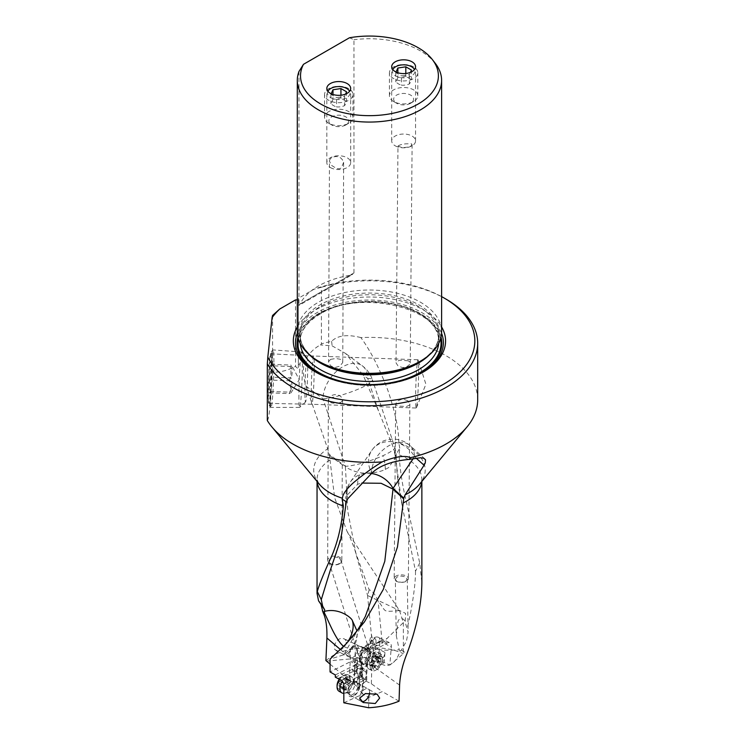 <?xml version="1.0" encoding="UTF-8"?>
<svg xmlns="http://www.w3.org/2000/svg" width="745" height="745" viewBox="0 0 745 745"><rect width="100%" height="100%" fill="white"/><g stroke="black" fill="none" stroke-linecap="round" stroke-linejoin="round"><path stroke-width="0.56" stroke-dasharray="3.73 2.79" d="M419.714 562.996L415.505 571.173L402.142 505.427L395.195 455.996L399.767 448.183L399.059 454.804C400.009 470.086 402.496 485.991 406.509 502.54L419.714 562.996L421.866 582.637M399.767 448.183L398.789 442.744A55.735 32.175 180 0 1 408.819 447.326A55.735 32.175 180 0 1 408.865 447.354A55.735 32.175 180 0 1 419.733 483.989L421.866 479.771A52.411 30.256 0 0 0 406.519 458.371A52.411 30.256 0 0 0 406.472 458.352A52.411 30.256 0 0 0 399.059 454.804M398.789 442.744C398.873 429.772 395.269 412.423 387.987 390.697C379.531 368.384 370.488 350.672 360.878 337.587A108.23 62.487 180 0 1 445.985 355.691A108.23 62.487 180 0 1 477.685 399.869M360.878 337.587C347.366 334.132 337.606 335.39 331.609 341.331A108.23 62.487 180 0 0 321.412 343.883L321.412 287.291L314.129 289.172L298.363 298.279L298.363 299.918L297.302 299.918M445.985 299.099A108.23 62.487 0 0 0 321.412 287.291M321.412 343.883L320.508 344.944L332.14 345.866L345.606 353.475L363.16 375.126L378.488 410.83L392.792 446.208L396.2 456.452A28.412 28.412 0 0 0 394.766 447.261A28.412 4.992 -18.3 0 0 392.792 446.208M331.609 341.331L332.14 345.866M396.2 456.452L388.685 467.571L385.295 469.415C382.734 470.281 382.669 471.147 374.102 472.609C367.909 472.684 360.515 475.552 345.429 467.013L347.766 511.191L355.905 553.302L369.185 589.817C372.221 590.655 375.201 594.38 378.115 601.001C387.158 612.045 380.891 612.073 399.525 610.602L347.002 531.287L334.645 497.744L329.43 455.437L327.707 448.788L306.046 386.217C302.992 376.644 302.628 367.956 304.956 360.142C308.877 353.763 313.496 348.995 318.832 345.829L320.508 344.944M329.43 455.437L345.429 467.013A28.412 18.271 -53.6 0 1 345.419 466.305A28.412 4.992 -18.3 0 0 382.921 455.707A28.412 4.992 -18.3 0 0 394.766 447.261L372.37 379.699A28.412 4.992 161.7 0 1 360.524 388.145A28.412 4.992 161.7 0 1 323.013 398.743A28.412 18.271 -53.6 0 1 345.401 365.441A28.412 18.271 -53.6 0 1 362.275 365.786A28.412 18.271 -53.6 0 1 367.779 378.535A28.412 4.992 161.7 0 1 372.37 379.699A28.412 28.412 0 0 0 362.275 365.786L345.606 353.475M378.488 410.83L367.779 378.535L363.16 375.126M385.295 469.415A28.412 14.295 -114.3 0 0 385.295 469.127A28.412 14.295 -114.3 0 0 382.921 455.707M395.195 455.996L393.928 449.943M369.185 589.817L367.602 595.506L405.625 613.386L405.243 622.475L408.13 632.058L406.481 641.017L401.499 650.031L400.158 651.167C396.778 660.498 392.066 665.341 386.022 665.695L382.865 664.754L378.991 661.756L374.903 655.432L372.556 646.548L371.448 634.47A73.857 38.759 115.8 0 0 366.41 662.938L365.916 681.144L366.782 680.53A85.526 44.886 -64.2 0 1 366.857 673.312A85.526 44.886 -64.2 0 1 367.043 670.407L367.946 658.85A6.249 3.278 -64.2 0 1 372.36 651.27L387.065 643.112A7.385 3.874 -64.2 0 1 389.793 642.805A7.385 3.874 -64.2 0 1 391.311 646.586A7.385 3.874 -64.2 0 1 391.293 646.837L389.868 665.089L384.206 662.417L384.988 652.387A7.385 3.874 -64.2 0 1 383.275 657.593L377.901 656.596L376.886 656.103L377.594 654.892L383.116 657.565M415.505 571.173C415.701 584.285 411.808 609.736 407.189 628.249M395.316 579.191L397.066 576.947L401.248 576.053L404.982 576.751L407.245 579.2L405.504 581.445L401.937 582.329L398.091 581.845L396.601 581.128L395.316 579.191L396.256 635.532L397.83 622.596C398.314 617.149 404.461 617.493 405.243 622.475M399.525 610.602L403.362 622.596L382.539 642.851A11.957 6.277 -64.2 0 1 374.688 644.071L382.055 641.249L378.115 601.001M374.688 644.071C373.506 643.084 372.425 639.88 371.448 634.47M372.556 646.548A28.403 5.783 -5.6 0 0 372.556 646.595A28.403 5.783 -5.6 0 0 379.68 649.668C384.858 650.357 391.376 650.394 399.227 649.77L400.158 651.167M396.256 635.532L399.227 649.77M267.315 420.534C269.057 419.305 270.798 403.175 272.568 372.137C279.748 372.5 287.402 370.591 295.523 366.4L298.363 369.12L298.363 299.918M304.956 360.142L298.363 364.761L298.363 369.12M371.448 473.513A25.572 21.884 34.1 0 0 359.844 474.705A25.572 21.884 34.1 0 0 350.355 482.034A25.572 21.884 34.1 0 0 347.785 498.722M369.995 474.91L371.513 472.656A25.572 21.884 -145.9 0 1 371.857 450.325A25.572 21.884 -145.9 0 1 381.356 442.986A25.572 21.884 -145.9 0 1 414.537 456.694A25.572 17.563 131.9 0 0 410.104 445.65A25.572 17.563 131.9 0 0 393.025 443.797A25.572 17.563 131.9 0 0 371.513 472.656L371.941 473.038M346.816 500.342L345.95 496.338L357.684 484.25L361.809 483.067M365.292 616.599L343.901 654.585L353.409 646.418L357.106 635.69L356.911 630.736M403.362 622.596L403.362 653.71L389.868 665.089M325.9 660.545L332.4 655.898C342.076 650.478 353.651 647.927 367.127 648.243C380.76 647.005 392.839 648.83 403.362 653.71M324.708 609.848L320.071 603.171M346.323 642.339L345.01 646.139L341.536 649.444L337.364 650.841L334.691 649.426L334.43 645.077L336.647 641.017L338.388 639.489L340.372 638.539L344.134 638.735L345.689 640.104L346.323 642.339M343.585 646.437L350.401 649.342L350.383 658.366L355.402 661.262L354.238 683.063L353.521 683.416A85.526 49.375 120 0 0 354.024 678.807A85.526 49.375 120 0 0 354.229 675.911L354.834 664.587A6.249 3.604 120 0 0 353.549 661.392A6.249 3.604 120 0 0 350.709 661.551L330.063 671.953M350.401 649.342L354.369 645.487A13.233 7.646 -60 0 1 343.743 654.883L343.901 654.585A25.563 11.287 -110.4 0 1 343.743 654.883M343.184 654.957L330.063 659.148M354.369 645.487A73.857 42.642 -60 0 1 355.505 657.36A73.857 42.642 -60 0 1 355.402 661.262M353.521 683.416L358.485 688.231L356.836 689.218L361.697 692.44L362.526 693.697L363.765 679.142L362.88 680.883A5.969 3.446 120 0 1 357.879 678.984A5.969 3.446 120 0 1 358.196 676.935A5.969 3.446 -60 0 1 365.078 671.385A5.969 3.446 -60 0 1 366.317 674.113A5.969 3.446 -60 0 1 362.88 680.883L361.697 694.629A2.84 1.462 4.9 0 0 362.508 693.8L362.526 693.697M363.765 679.142L363.001 677.233L360.189 675.603L359.537 678.276L357.926 676.488L358.364 675.789A6.249 3.604 120 0 0 359.835 671.636L359.453 678.928A85.526 49.375 -60 0 1 359.248 681.815A85.526 49.375 -60 0 1 358.485 688.231M365.916 681.144L371.355 683.77L382.287 691.593L368.756 697.413L362.508 693.8M357.656 687.747L366.782 680.53M361.101 677.103L362.554 676.218L363.16 664.019L362.377 662.529A6.249 3.278 -64.2 0 1 361.968 660.219L361.381 667.669A85.526 44.886 115.8 0 0 361.195 670.575A85.526 44.886 115.8 0 0 361.101 677.103L366.661 680.474M359.369 658.748A6.249 3.278 115.8 0 0 359.36 658.962A6.249 3.278 115.8 0 0 359.76 661.271L360.831 663.283L361.018 659.586A5.969 3.129 -64.2 0 1 360.263 657.192A5.969 3.129 -64.2 0 1 362.554 651.158A5.969 3.129 -64.2 0 1 366.698 649.193A5.969 3.129 -64.2 0 1 366.763 649.221L367.685 648.662L367.276 647.889A6.249 3.278 115.8 0 0 366.391 647.005A6.249 3.278 115.8 0 0 362.256 648.83A6.249 3.278 115.8 0 0 359.677 654.846L359.369 658.748L361.968 660.219M363.16 664.019L360.831 663.283M368.123 648.876L374.893 644.779L377.305 645.272A7.385 3.874 -64.2 0 1 381.412 640.374L366.698 648.532A6.249 3.278 -64.2 0 1 369.008 648.271A6.249 3.278 -64.2 0 1 369.883 649.156L367.685 648.662M377.305 645.272L370.135 649.621M374.893 644.779L371.41 643.093L362.61 648.374A5.969 3.129 -64.2 0 1 362.703 649.389A5.969 3.129 -64.2 0 1 357.544 657.509A5.969 3.129 115.8 0 1 356.268 657.397L356.939 657.723L356.212 671.999L372.798 661.439L376.635 661.355L382.986 663.441L384.206 662.417M326.44 661.104L362.368 657.826L359.891 656.792L358.224 654.79C358.541 651.037 361.623 649.789 367.462 651.046L367.127 648.243M367.462 651.046L370.302 653.412L368.263 657.314L374.744 661.057M330.063 664.14L349.209 680.157L350.383 658.366M362.554 676.218L357.228 673.247L356.212 671.999M349.209 680.157L354.238 683.063M362.368 657.826L368.263 657.314M339.217 558.107L340.856 560.017L340.893 561.413L338.994 563.676C336.172 565.11 333.36 565.101 330.538 563.676L328.908 561.786L328.862 560.547L330.547 558.415C333.378 556.813 336.265 556.711 339.217 558.107M355.747 646.902L358.038 650.888C359.798 651.745 361.055 651.391 361.8 649.836L361.437 647.619L360.45 646.707L354.816 643.959L358.224 654.79M369.38 653.505A7.105 3.725 -64.2 0 1 369.371 653.886A7.105 3.725 -64.2 0 1 366.512 660.871A7.105 3.725 -64.2 0 1 361.725 663.041A7.105 3.725 -64.2 0 1 360.254 659.791A7.105 3.725 -64.2 0 1 360.263 659.409A7.105 3.725 -64.2 0 1 363.122 652.434A7.105 3.725 -64.2 0 1 367.918 650.255A7.105 3.725 -64.2 0 1 369.38 653.505M370.684 653.533A8.521 4.47 -64.2 0 1 364.864 664.028A8.521 4.47 -64.2 0 1 359.751 660.154A8.521 4.47 -64.2 0 1 365.572 649.649A8.521 4.47 -64.2 0 1 370.684 653.533M384.988 652.387L379.326 649.64A2.84 1.443 4.5 0 0 375.34 649.593A4.545 2.384 115.8 0 1 374.269 652.825L372.947 655.106L376.886 656.103L376.635 661.355M377.64 661.83L377.901 656.596M382.986 663.441L383.275 657.593M374.269 652.825L377.594 654.892A7.385 3.874 115.8 0 0 379.326 649.64L379.978 641.352A7.385 3.874 115.8 0 0 379.997 641.1A7.385 3.874 115.8 0 0 378.479 637.329A7.385 3.874 115.8 0 0 376.951 637.171A7.385 3.874 115.8 0 0 371.41 643.093L363.718 647.75L362.657 647.396L370.135 642.87L370.293 643.717A4.545 2.384 115.8 0 1 374.13 638.735A4.545 2.384 115.8 0 1 375.983 641.305A2.84 1.443 -175.5 0 1 379.978 641.352L391.293 646.837M362.657 647.396L362.61 648.374A5.969 3.129 115.8 0 0 361.474 646.66A5.969 3.129 115.8 0 0 357.33 648.625A5.969 3.129 115.8 0 0 355.039 654.669A5.969 3.129 115.8 0 0 356.268 657.397M361.018 659.586L357.544 657.509L357.228 673.247M363.718 647.75L366.763 649.221M360.701 674.961L361.269 663.497M339.767 563.658A7.105 4.433 0.3 0 0 339.776 563.648A7.105 4.433 0.3 0 0 341.853 560.538A7.105 4.433 0.3 0 0 337.485 556.413A7.105 4.433 0.3 0 0 329.737 557.353A7.105 4.433 0.3 0 0 329.728 557.353A7.105 4.433 0.3 0 0 327.651 560.473A7.105 4.433 0.3 0 0 332.028 564.589A7.105 4.433 0.3 0 0 339.767 563.658M340.502 402.579L336.256 403.408L331.804 402.971L328.834 401.257L328.722 398.426L332.419 395.195L334.738 394.599L339.189 395.372L340.94 396.573L342.588 399.72L342.244 401.108L340.502 402.579M311.224 394.049A24.147 1.229 92.1 0 0 311.866 404.265L311.866 404.265A24.147 1.229 92.1 0 0 313.431 391.246A24.147 1.229 92.1 0 0 314.241 366.223A24.147 1.229 92.1 0 0 313.608 356.008L313.608 356.008A24.147 1.229 92.1 0 0 312.043 369.017A24.147 1.229 92.1 0 0 311.224 394.049M418.634 369.995A24.147 1.229 -87.9 0 1 416.436 407.804A24.147 1.229 -87.9 0 1 416.259 408.037A24.147 1.229 -87.9 0 1 415.626 397.821A24.147 1.229 -87.9 0 1 416.436 372.779A24.147 1.229 -87.9 0 1 418.001 359.779A24.147 1.229 -87.9 0 1 418.159 360.021A24.147 1.229 -87.9 0 1 418.634 369.995M407.794 400.745L403.594 399.264L401.285 399.385L397.374 401.127L395.679 403.855L395.995 404.87L397.765 406.025L406.407 406.519L409.424 405.168L409.88 404.004L407.794 400.745M408.139 360.757L399.497 360.273L396.489 361.623L396.023 362.852L398.109 366.037L402.309 367.518L404.619 367.397L406.742 366.745L409.769 364.324L409.918 361.921L408.139 360.757M330.64 359.341L328.601 361.614L328.713 363.122L331.059 366.037L333.145 367.024L335.474 367.369L339.795 366.195L342.709 362.601L342.598 361.223L340.269 359.248L335.846 358.503L330.64 359.341M271.301 364.286A24.818 1.267 92.1 0 0 270.649 353.782A24.818 1.267 92.1 0 0 269.038 367.145A24.818 1.267 92.1 0 0 268.2 392.885A24.818 1.267 92.1 0 0 268.852 403.39A24.818 1.267 92.1 0 0 270.463 390.007A24.818 1.267 92.1 0 0 271.301 364.286M272.568 315.461L272.568 372.137M295.523 299.918L295.523 366.4M298.363 364.761L298.363 298.279M441.608 296.612A105.39 60.848 0 0 0 314.129 289.172M297.302 326.943A76.13 43.955 180 0 1 315.629 309.883A76.13 43.955 180 0 1 441.608 326.943M316.401 372.481A73.951 42.698 0 0 0 317.165 372.928A73.951 42.698 0 0 0 421.745 372.928L423.29 372.034L421.745 372.928A73.951 42.698 0 0 0 422.508 372.481M297.302 331.683A72.153 41.655 180 0 1 318.432 302.228A72.153 41.655 180 0 1 397.066 293.195A72.153 41.655 180 0 1 441.608 331.683M349.656 275.389A72.153 41.655 0 0 0 318.432 285.987A72.153 41.655 0 0 0 300.077 304.016C299.201 305.506 298.838 305.711 298.987 304.64L299.267 305.245L352.73 274.383L349.656 275.389L300.077 304.016M298.987 71.455L298.987 304.64L353.95 272.912L352.73 274.383M353.95 272.912L353.95 39.718L349.461 37.772M435.322 63.4A72.153 41.655 0 0 0 420.478 50.949A72.153 41.655 0 0 0 353.95 39.718M330.314 167.532A11.929 6.891 0 0 0 343.315 169.031A11.929 6.891 0 0 0 350.681 162.661A11.929 6.891 0 0 0 347.189 157.791A11.929 6.891 0 0 0 334.179 156.301A11.929 6.891 0 0 0 326.822 162.661A11.929 6.891 0 0 0 330.314 167.532M342.756 362.098L343.631 162.308C341.573 156.897 337.55 155.305 331.553 157.549L329.774 159.607L329.467 161.125L328.554 362.117M343.631 162.308L341.573 167.467C340.465 168.854 338.612 169.096 336.023 168.202L331.441 165.316L329.467 161.125M395.185 145.797A11.929 6.891 0 0 0 408.185 147.296A11.929 6.891 0 0 0 415.552 140.926A11.929 6.891 0 0 0 412.06 136.056A11.929 6.891 0 0 0 399.059 134.566A11.929 6.891 0 0 0 391.693 140.926A11.929 6.891 0 0 0 395.185 145.797M397.979 146.122L402.393 147.706L409.126 146.989L411.845 145.359L411.445 143.766L405.96 143.813C402.011 144.195 399.357 144.968 397.979 146.122L396.023 362.852M396.247 575.932A7.105 3.753 0.5 0 0 394.17 578.558A7.105 3.753 0.5 0 0 396.256 581.24A7.105 3.753 0.5 0 0 406.304 581.296A7.105 3.753 0.5 0 0 408.372 578.679A7.105 3.753 0.5 0 0 406.286 575.987A7.105 3.753 0.5 0 0 396.247 575.932M373.32 650.869L371.848 665.574L366.41 662.938M371.355 683.77L371.848 665.574M399.041 701.185L382.287 691.593M368.663 707.75L368.756 697.413M343.827 702.796L361.697 694.629M359.537 678.276L358.485 690.587M357.926 676.488L356.836 689.218M360.189 675.603A5.969 3.446 120 0 0 361.493 671.329A5.969 3.446 120 0 0 360.254 668.6A5.969 3.446 120 0 0 354.89 671.124L353.922 671.571L354.378 670.509A6.249 3.604 -60 0 1 361.185 665.807A6.249 3.604 -60 0 1 362.47 668.991L362.266 672.819A6.249 3.604 -60 0 1 362.247 673.024A6.249 3.604 -60 0 1 360.776 677.186L359.937 678.509M353.922 671.571L351.733 669.662L351.966 669.122A6.249 3.604 120 0 1 355.924 664.568L350.709 661.551M335.315 674.951L355.924 664.568M335.315 677.168L351.733 669.662M337.532 678.648L353.521 671.338M341.312 680.241L357.702 672.754L354.89 671.124M357.702 672.754L358.196 676.935L343.827 683.5M359.872 686.247A8.521 4.917 120 0 0 354.508 681.703A8.521 4.917 120 0 0 347.887 691.723A8.521 4.917 120 0 0 353.26 696.268A8.521 4.917 120 0 0 359.872 686.247M349.228 692.096A7.105 4.098 120 0 0 350.699 695.346A7.105 4.098 120 0 0 355.924 693.697A7.105 4.098 120 0 0 359.239 686.918A7.105 4.098 120 0 0 359.267 686.303A7.105 4.098 120 0 0 357.796 683.044A7.105 4.098 120 0 0 352.571 684.702A7.105 4.098 120 0 0 349.256 691.481A7.105 4.098 120 0 0 349.228 692.096M370.209 666.328A9.378 4.917 115.8 0 0 372.155 670.621A9.378 4.917 115.8 0 0 375.75 670.146A9.378 4.917 115.8 0 0 382.269 658.031A9.378 4.917 115.8 0 0 382.185 656.857A9.378 4.917 115.8 0 0 380.322 653.747A9.378 4.917 115.8 0 0 373.822 656.829A9.378 4.917 115.8 0 0 370.209 666.328M372.612 666.207A7.674 4.023 115.8 0 0 377.147 669.327A7.674 4.023 115.8 0 0 382.474 659.418A7.674 4.023 115.8 0 0 382.409 658.459A7.674 4.023 115.8 0 0 377.147 656.848A7.674 4.023 115.8 0 0 372.612 666.207M380.872 658.58A1.052 0.549 -64.2 0 1 380.751 659.157A3.101 1.63 115.8 0 0 380.388 660.862A3.101 1.63 115.8 0 0 380.751 662.063A1.052 0.549 -64.2 0 1 380.872 662.473A1.052 0.549 -64.2 0 1 380.136 663.832A3.101 1.63 115.8 0 0 378.153 666.645A1.052 0.549 -64.2 0 1 377.082 667.641A1.052 0.549 -64.2 0 1 376.933 667.483A3.101 1.63 115.8 0 0 376.476 667.008A3.101 1.63 115.8 0 0 374.959 667.39A1.052 0.549 -64.2 0 1 374.437 667.52A1.052 0.549 -64.2 0 1 374.223 667.045A1.052 0.549 -64.2 0 1 374.344 666.468A3.101 1.63 115.8 0 0 374.698 664.773A3.101 1.63 115.8 0 0 374.344 663.562A1.052 0.549 -64.2 0 1 374.223 663.162A1.052 0.549 -64.2 0 1 374.959 661.802A3.101 1.63 115.8 0 0 376.933 658.99A1.052 0.549 -64.2 0 1 378.004 657.984A1.052 0.549 -64.2 0 1 378.153 658.142A3.101 1.63 115.8 0 0 378.609 658.617A3.101 1.63 115.8 0 0 380.136 658.235A1.052 0.549 -64.2 0 1 380.648 658.105A1.052 0.549 -64.2 0 1 380.872 658.58M367.164 664.847A9.378 4.917 -64.2 0 1 375.433 652.061A9.378 4.917 -64.2 0 1 377.277 652.266A9.378 4.917 -64.2 0 1 379.214 656.559A9.378 4.917 -64.2 0 1 375.61 666.058A9.378 4.917 -64.2 0 1 369.101 669.14A9.378 4.917 -64.2 0 1 367.797 667.827A9.378 4.917 -64.2 0 1 367.164 664.847M370.796 654.194A7.105 3.725 115.8 0 0 369.324 650.944A7.105 3.725 115.8 0 0 364.398 653.281A7.105 3.725 115.8 0 0 361.66 660.47A7.105 3.725 115.8 0 0 363.132 663.721A7.105 3.725 115.8 0 0 367.62 661.895A7.105 3.725 115.8 0 0 370.675 655.591A7.105 3.725 115.8 0 0 370.796 654.194M349.042 654.361A7.105 3.725 -64.2 0 1 351.78 647.163A7.105 3.725 -64.2 0 1 356.706 644.825A7.105 3.725 -64.2 0 1 358.168 648.076A7.105 3.725 -64.2 0 1 355.44 655.265A7.105 3.725 -64.2 0 1 350.513 657.611A7.105 3.725 -64.2 0 1 349.042 654.361M380.136 658.235L375.135 655.814L376.029 656.243L376.029 660.126L372.761 665.238A11.613 7.264 55.5 0 1 371.569 659.921A11.613 7.264 55.5 0 1 372.761 655.749L369.38 660.815L369.38 664.698L371.215 664.456L376.933 667.483M378.609 658.617L373.301 656.047L376.029 656.243M369.38 664.698L374.959 667.39M378.153 658.142L372.761 655.749M339.562 679.533A9.378 5.411 -60 0 1 343.706 675.464A9.378 5.411 -60 0 1 348.399 674.998A9.378 5.411 -60 0 1 350.336 679.282A9.378 5.411 -60 0 1 346.248 688.725A9.378 5.411 -60 0 1 339.022 691.23M339.189 679.375A7.674 4.433 -60 0 1 342.504 676.153A7.674 4.433 -60 0 1 347.924 679.282A7.674 4.433 -60 0 1 342.504 688.678A7.674 4.433 -60 0 1 337.075 685.549M338.845 682.588A1.052 0.605 120 0 0 338.984 682.997A3.101 1.788 -60 0 1 339.375 684.227A3.101 1.788 -60 0 1 338.984 685.903A1.052 0.605 120 0 0 339.655 686.862A3.101 1.788 -60 0 1 341.396 686.592A3.101 1.788 -60 0 1 341.834 687.058A1.052 0.605 120 0 0 343.175 686.275A3.101 1.788 -60 0 1 345.354 683.565A1.052 0.605 120 0 0 346.025 681.833A3.101 1.788 -60 0 1 345.633 680.613A3.101 1.788 -60 0 1 346.025 678.937A1.052 0.605 120 0 0 345.354 677.978A3.101 1.788 -60 0 1 343.613 678.248A3.101 1.788 -60 0 1 343.175 677.782A1.052 0.605 120 0 0 341.834 678.555A3.101 1.788 -60 0 1 339.655 681.265A1.052 0.605 120 0 0 338.845 682.588M343.827 693.288A9.378 5.411 120 0 0 344.153 693.25A9.378 5.411 120 0 0 353.149 680.911A9.378 5.411 120 0 0 352.711 678.434A9.378 5.411 120 0 0 351.202 676.618A9.378 5.411 120 0 0 342.495 680.977M347.924 691.351A7.105 4.098 -60 0 1 349.163 686.816A7.105 4.098 -60 0 1 349.647 685.987A7.105 4.098 -60 0 1 356.501 682.299A7.105 4.098 -60 0 1 357.972 685.549A7.105 4.098 -60 0 1 354.871 692.692A7.105 4.098 -60 0 1 349.396 694.601A7.105 4.098 -60 0 1 347.924 691.351M369.594 692.887A7.105 4.098 120 0 0 369.622 692.273A7.105 4.098 120 0 0 368.151 689.023A7.105 4.098 120 0 0 362.675 690.922A7.105 4.098 120 0 0 359.574 698.074A7.105 4.098 120 0 0 361.046 701.324A7.105 4.098 120 0 0 361.772 701.594M339.655 681.265L344.274 683.929L343.315 685.167L343.315 689.05L344.274 689.525L343.315 689.05M341.834 687.058L346.304 689.432L341.396 686.592M344.274 683.929L346.919 680.222L350.625 680.939L350.625 684.823L346.919 689.712L344.274 689.525L339.655 686.862M346.444 689.721L346.919 689.712M345.354 677.978L350.625 680.939M346.919 680.222L343.613 678.248M392.792 69.592A11.25 6.5 0 0 0 395.67 75.943A11.25 6.5 0 0 0 409.303 76.949A11.25 6.5 0 0 0 414.453 69.592M413.661 66.938A14.202 8.204 0 0 0 398.184 65.16A14.202 8.204 0 0 0 389.421 72.74A14.202 8.204 0 0 0 393.574 78.532A14.202 8.204 0 0 0 409.061 80.311A14.202 8.204 0 0 0 417.824 72.74A14.202 8.204 0 0 0 413.661 66.938M393.574 101.497L393.574 101.497A14.202 8.204 180 0 1 389.421 95.705A14.202 8.204 180 0 1 398.184 88.124A14.202 8.204 180 0 1 413.661 89.903A14.202 8.204 180 0 1 417.824 95.705A14.202 8.204 180 0 1 413.661 101.497A14.202 8.204 180 0 1 393.574 101.497L396.591 103.238A9.946 5.737 180 0 1 396.591 95.118A9.946 5.737 180 0 1 410.653 95.118A9.946 5.737 180 0 1 410.653 103.238A9.946 5.737 180 0 1 396.591 103.238L393.574 101.497M410.439 72.358L409.387 74.677L401.434 75.878L401.434 85.153A14.704 11.613 155.6 0 0 409.387 83.952A14.704 3.045 98.6 0 0 411.473 79.361A14.677 8.474 60 0 1 405.811 76.092A14.704 11.613 -24.4 0 1 397.858 77.294L397.858 72.74M396.033 72.023L395.772 72.61L401.434 75.878M411.473 70.086L411.473 79.361M405.811 73.476L405.811 76.092M397.858 77.294A14.704 3.045 -81.4 0 1 395.772 81.885A14.677 8.474 -120 0 0 401.434 85.153M395.772 72.61L395.772 81.885M409.387 74.677L409.387 83.952M327.912 91.328A11.25 6.5 0 0 0 330.789 97.679A11.25 6.5 0 0 0 344.432 98.694A11.25 6.5 0 0 0 349.582 91.328M348.79 88.674A14.202 8.204 0 0 0 333.313 86.904A14.202 8.204 0 0 0 324.55 94.475A14.202 8.204 0 0 0 328.703 100.277A14.202 8.204 0 0 0 344.181 102.056A14.202 8.204 0 0 0 352.953 94.475A14.202 8.204 0 0 0 348.79 88.674M328.703 123.232L328.703 123.232A14.202 8.204 180 0 1 324.55 117.44A14.202 8.204 180 0 1 333.313 109.86A14.202 8.204 180 0 1 348.79 111.638A14.202 8.204 180 0 1 352.953 117.44A14.202 8.204 180 0 1 348.79 123.232A14.202 8.204 180 0 1 328.703 123.232L331.721 124.974A9.946 5.737 180 0 1 331.721 116.863A9.946 5.737 180 0 1 345.782 116.863A9.946 5.737 180 0 1 345.782 124.974A9.946 5.737 180 0 1 331.721 124.974L328.703 123.232M345.568 94.103L344.516 96.412L336.563 97.623L336.563 106.898A14.704 11.613 155.6 0 0 344.516 105.688A14.704 3.045 98.6 0 0 346.602 101.097A14.677 8.474 60 0 1 340.94 97.828A14.704 11.613 -24.4 0 1 332.987 99.038L332.987 94.475M331.162 93.758L330.892 94.345L336.563 97.623M346.602 91.821L346.602 101.097M340.94 95.22L340.94 97.828M332.987 99.038A14.704 3.045 -81.4 0 1 330.892 103.63A14.677 8.474 -120 0 0 336.563 106.898M330.892 94.345L330.892 103.63M344.516 96.412L344.516 105.688M272 363.076A26.95 1.369 -87.9 0 1 271.05 391.628A26.95 1.369 -87.9 0 1 269.28 405.504A26.95 1.369 -87.9 0 1 268.638 394.142A26.95 1.369 -87.9 0 1 269.504 366.801A26.95 1.369 -87.9 0 1 271.217 351.705A26.95 1.369 -87.9 0 1 272 363.076M269.466 380.034L269.466 392.876L270.314 391.451L271.171 377.175L291.016 377.892C292.319 382.697 292.04 387.456 290.159 392.168L290.95 392.922L289.311 393.593C290.904 389.374 290.904 385.1 289.311 380.751L269.466 380.034L270.314 365.767L290.159 366.484L291.826 365.758L291.016 365.05C292.599 369.38 292.599 373.664 291.016 377.892M270.314 365.767L271.171 364.333L271.171 377.175M273.918 362.098A28.766 1.462 92.1 0 0 273.164 349.926A28.766 1.462 92.1 0 0 273.089 349.954A28.766 1.462 92.1 0 0 271.264 366.074A28.766 1.462 92.1 0 0 270.333 395.25A28.766 1.462 92.1 0 0 271.012 407.375A28.766 1.462 92.1 0 0 271.087 407.422A28.766 1.462 92.1 0 0 272.949 391.898A28.766 1.462 92.1 0 0 273.918 362.098M298.922 395.679A27.723 1.415 92.1 0 0 299.658 407.403A27.723 1.415 92.1 0 0 299.723 407.375A27.723 1.415 92.1 0 0 301.483 391.842A27.723 1.415 92.1 0 0 302.386 363.728A27.723 1.415 92.1 0 0 301.725 352.031A27.723 1.415 92.1 0 0 301.651 351.994A27.723 1.415 92.1 0 0 299.863 366.903A27.723 1.415 92.1 0 0 298.922 395.679M307.694 367.201A22.043 1.127 92.1 0 0 307.173 357.907A22.043 1.127 92.1 0 0 305.72 369.259A22.043 1.127 92.1 0 0 304.947 392.606A22.043 1.127 92.1 0 0 305.59 401.909A22.043 1.127 92.1 0 0 306.987 389.56A22.043 1.127 92.1 0 0 307.694 367.201M270.314 391.451L290.159 392.168M269.466 392.876L289.311 393.593M289.311 380.751C291.183 376.057 291.472 371.299 290.159 366.484M271.171 364.333L291.016 365.05M421.772 481.531A52.411 30.256 0 0 0 421.866 479.771L421.866 481.419M306.046 386.217L323.013 398.743L345.419 466.305L329.215 454.348M401.499 650.031L406.882 653.868M329.923 459.907A52.411 30.256 0 0 0 317.044 479.771A52.411 30.256 0 0 0 317.137 481.531M317.044 481.419L317.044 479.771L319.177 483.989A55.735 32.175 180 0 1 327.707 448.788M416.083 458.082L414.537 456.694L413.261 458.566M359.844 474.705A25.572 11.296 -110.4 0 0 357.684 483.971A25.572 11.296 -110.4 0 0 357.684 484.25M346.732 643.196A25.563 17.554 -48.1 0 1 343.808 646.623M340.418 649.556L350.401 658.096M359.453 678.928L354.229 675.911M361.381 667.669L367.043 670.407M362.377 662.529L359.76 661.271M367.276 647.889L369.883 649.156M387.065 643.112L381.412 640.374M354.033 682.942L363.402 678.229M375.34 649.593L375.983 641.305M356.874 671.077L357.544 657.509M372.947 655.106L372.63 661.523M441.552 333.238A73.951 42.698 0 0 0 389.933 301.706A73.951 42.698 0 0 0 317.165 312.546A73.951 42.698 0 0 0 297.357 333.238M441.003 337.075A72.349 41.767 0 0 0 392.084 303.606A72.349 41.767 0 0 0 318.301 313.747A72.349 41.767 0 0 0 297.907 337.075M344.423 382.474A72.349 41.767 0 0 0 394.487 382.474M298.317 338.658A71.585 41.329 180 0 1 318.841 314.055A71.585 41.329 180 0 1 393.099 304.267A71.585 41.329 180 0 1 440.593 338.658M300.235 343.426A69.313 40.016 180 0 1 300.142 341.424A69.313 40.016 180 0 1 320.443 313.124A69.313 40.016 180 0 1 395.977 304.454A69.313 40.016 180 0 1 438.768 341.424A69.313 40.016 180 0 1 438.684 343.426M429.344 354.918A69.313 40.016 0 0 0 438.768 334.775A69.313 40.016 0 0 0 395.977 297.804A69.313 40.016 0 0 0 320.443 306.474A69.313 40.016 0 0 0 300.142 334.775A69.313 40.016 0 0 0 309.566 354.918M319.978 362.023A69.974 40.398 180 0 1 319.978 304.891A69.974 40.398 180 0 1 418.932 304.891A69.974 40.398 180 0 1 418.941 362.023C432.044 354.108 438.647 345.028 438.768 334.775L438.768 341.424C442.875 309.017 359.854 288.157 319.978 314.167C306.865 322.082 300.263 331.171 300.142 341.424L300.142 334.775C300.263 345.028 306.865 354.108 319.978 362.023M380.742 655.423A28.403 21.167 -82.2 0 1 379.68 649.668M399.59 685.102L371.857 665.332M363.001 677.233L361.697 692.44M358.364 675.789L360.776 677.186M362.266 672.819L359.835 671.636M354.378 670.509L351.966 669.122M354.834 664.587L362.47 668.991M366.698 648.532L372.36 651.27M367.946 658.85L359.677 654.846M382.539 642.851A28.403 16.399 60 0 1 382.055 641.249L387.54 638.083M365.05 661.495A6.286 3.297 -64.2 0 1 370.6 652.918A6.286 3.297 -64.2 0 1 373.133 655.935A6.286 3.297 -64.2 0 1 370.014 663.078A6.286 3.297 -64.2 0 1 365.478 663.488A6.286 3.297 -64.2 0 1 365.05 661.495M380.751 659.157L375.741 656.736M380.751 662.063L375.741 659.642M380.136 663.832L375.135 661.402M378.153 666.645L373.152 664.214M374.344 666.468L369.343 664.046M374.344 663.562L369.343 661.141M374.959 661.802L369.948 659.372M371.932 656.559L376.933 658.99M354.75 684.357A6.286 3.632 120 0 0 354.452 682.69A6.286 3.632 120 0 0 349.498 682.346A6.286 3.632 120 0 0 345.857 689.488A6.286 3.632 120 0 0 348.716 692.626A6.286 3.632 120 0 0 354.75 684.357M338.984 682.997L343.603 685.67M338.984 685.903L343.603 688.566M343.175 686.275L347.794 688.939M345.354 683.565L349.973 686.238M346.025 681.833L350.644 684.497M346.025 678.937L350.644 681.601M347.794 680.446L343.175 677.782M346.444 681.228L341.834 678.555M402.132 505.427C398.51 488.543 397.197 476.111 396.675 467.581L396.21 456.21M347.002 531.287C349.079 534.901 351.705 541.121 354.871 549.95L367.592 595.506M407.245 579.2L408.13 632.058M367.508 595.013L372.556 646.595A28.403 28.403 0 0 0 374.903 655.432M424.883 458.92L410.104 445.65A25.572 25.572 0 0 0 371.857 450.325L350.355 482.034A25.572 25.572 0 0 0 345.941 496.561M331.031 568.361L337.038 551.375L342.095 531.427L344.646 515.372L345.95 496.338M365.525 616.124C358.894 630.149 356.101 636.686 357.144 635.708L357.144 635.69A25.563 25.563 0 0 1 353.922 646.455M370.014 643.01C370.125 640.97 374.372 635.532 378.479 637.329L389.793 642.805M340.856 560.017L370.256 653.263M328.908 561.786L354.816 643.987M361.725 663.041L335.874 650.515M367.918 650.255L359.565 646.213M354.853 643.931L344.134 638.735M361.474 646.66L366.698 649.193M328.387 399.823L327.651 560.473M342.588 399.804L341.853 560.538M268.852 403.39L311.866 404.265L416.259 408.037M270.649 353.782L313.608 356.008L418.001 359.779M421.745 372.928L421.745 372.928C407.264 381.049 390.017 385.23 369.995 385.463C349.563 385.388 331.953 381.207 317.165 372.928L315.619 372.034M350.681 162.661L350.681 88.45M326.822 162.661L326.822 88.45M415.552 140.926L415.552 66.705M391.693 140.926L391.693 66.705M412.106 144.67L410.234 362.936M416.436 407.804L425.898 384.224L418.159 360.021M395.679 403.855L394.17 578.558M365.078 671.385L360.254 668.6M357.796 683.044L377.166 694.228M350.699 695.346L363.15 702.535M361.185 665.807L353.549 661.392M409.88 403.93L408.372 578.679M366.391 647.005L369.008 648.271M377.147 669.327L375.75 670.146M382.409 658.459L382.185 656.857M380.322 653.747L377.277 652.266M370.675 655.591L370.488 652.816L375.433 652.061M369.324 650.944L356.706 644.825M363.132 663.721L350.513 657.611M367.797 667.827L365.32 663.469L367.62 661.895M372.155 670.621L369.101 669.14M375.731 655.721L380.648 658.105M372.155 665.257L377.082 667.641M371.215 664.456L376.476 667.008M369.52 665.136L374.437 667.52M373.077 655.591L378.004 657.984M342.504 676.153L343.706 675.464M348.399 674.998L351.202 676.618M349.647 685.987C355.71 679.636 353.773 683.165 354.452 682.69L352.711 678.434M349.163 686.816L347.971 691.071C348.185 692.757 348.437 693.269 348.716 692.626L344.153 693.25M356.501 682.299L368.151 689.023M349.396 694.601L361.046 701.324M343.603 689.572L339.068 686.955M346.537 689.842L341.974 687.216M350.476 680.502L345.941 677.885M347.589 680.25L343.026 677.624M389.421 95.705L389.421 72.74M410.653 103.238L413.661 101.497M417.824 95.705L417.824 72.74M324.55 117.44L324.55 94.475M345.782 124.974L348.79 123.232M352.953 117.44L352.953 94.475M271.217 351.705L273.089 349.954M269.28 405.504L271.012 407.375M299.658 407.403L271.087 407.422M301.651 351.994L273.164 349.926M307.173 357.907L301.725 352.031M305.59 401.909L299.723 407.375M290.95 392.932L299.229 379.652L291.807 365.581"/><path stroke-width="1.12" d="M421.866 481.419L421.866 582.637C421.642 603.925 416.651 627.672 406.882 653.868C402.598 664.484 400.167 674.896 399.59 685.102L399.041 701.185C389.849 704.928 379.726 707.117 368.663 707.75L343.827 702.796L343.827 683.5L341.312 680.241L335.315 677.168L335.315 674.951L330.063 671.953L330.063 659.148L346.09 643.876L364.407 621.963L383.265 589.5L397.476 546.923L403.818 498.098L405.131 494.829L424.054 465.234L416.083 458.082M359.667 698.13L363.15 702.535L375.257 703.522L379.671 698.074L377.166 694.228L365.385 693.567L359.667 698.13M410.495 457.691C404.712 455.13 395.241 456.545 382.092 461.928A108.23 62.487 180 0 1 292.925 444.057A108.23 62.487 180 0 1 271.823 426.838A108.23 62.487 180 0 1 267.315 420.534L267.315 363.942A108.23 62.487 0 0 0 292.925 387.465A108.23 62.487 0 0 0 410.868 401.006A108.23 62.487 0 0 0 477.685 343.277L477.685 399.869A108.23 62.487 180 0 1 467.087 426.838A108.23 62.487 180 0 1 410.495 457.691L409.946 459.302L420.487 457.747L423.691 458.231L425.507 459.786L425.274 462.906L424.054 465.234M477.685 343.277A108.23 62.487 0 0 0 445.985 299.099L443.973 297.935A105.39 60.848 0 0 0 441.608 296.612M409.946 459.302C392.466 460.922 379.792 465.495 371.941 473.038L347.785 498.722L346.332 501.702L342.141 499.215L342.486 498.265A55.735 32.175 180 0 1 330.091 492.883A55.735 32.175 180 0 1 330.044 492.855A55.735 32.175 180 0 1 319.177 483.989L271.823 426.838M342.141 499.206L343.343 506.004C341.871 524.089 338.221 540.237 332.4 554.448C324.149 572.402 319.121 584.769 317.305 591.549L317.044 593.355L318.553 600.824L322.66 606.141L324.708 609.848L324.475 611.394C338.724 607.548 351.202 617.512 352.255 620.334A25.563 17.554 -48.1 0 1 353.149 625.94A25.563 17.554 -48.1 0 1 346.732 643.196M382.092 461.928C371.755 468.326 362.079 475.366 353.074 483.049C346.053 489.484 342.523 494.559 342.486 498.265M361.809 483.067L381.086 483.282L393.015 489.13A25.572 17.563 131.9 0 0 393.025 488.403A25.572 21.884 34.1 0 0 371.448 473.513M346.332 501.702L340.912 538.933L330.38 569.962L321.272 599.669L317.305 591.549M403.641 498.852L393.015 489.13L384.793 561.292L365.292 616.599M356.911 630.736L352.255 620.334M318.553 600.824L324.708 609.848M322.66 606.141L321.272 599.669M320.881 604.158L323.125 612.651C325.928 618.499 327.185 626.945 326.915 637.99L325.9 660.545L330.063 664.14M343.808 646.623C335.641 639.732 328.89 621.74 325.109 614.346A23.477 4.107 50 0 1 324.373 612.669L324.475 611.394M324.373 612.669L322.389 610.947M279.757 309.017A105.39 60.848 0 0 0 272.074 317.696L272.568 315.461L279.757 309.017L295.523 299.918L297.302 299.918M272.074 317.696L267.818 357.041A105.39 60.848 0 0 0 294.936 383.982A105.39 60.848 0 0 0 443.973 383.982A105.39 60.848 0 0 0 443.973 297.935M267.315 363.942L267.818 357.041M441.608 326.943A76.13 43.955 180 0 1 423.29 372.034A76.13 43.955 180 0 1 315.619 372.034A76.13 43.955 180 0 1 297.302 326.943M441.608 80.404L441.608 331.683A72.153 41.655 180 0 1 420.478 361.139L418.932 362.023A69.974 40.398 180 0 1 319.978 362.023L318.432 361.139A72.153 41.655 180 0 1 297.302 331.683L297.302 80.404A72.153 41.655 0 0 0 318.432 109.86A72.153 41.655 0 0 0 420.478 109.86A72.153 41.655 0 0 0 441.608 80.404A72.153 41.655 0 0 0 435.322 63.4L432.389 59.609A68.94 39.802 0 0 0 418.196 47.717A68.94 39.802 0 0 0 349.461 37.772L303.485 64.312L298.987 71.455A72.153 41.655 0 0 0 297.302 80.404M418.941 362.023A69.974 40.398 180 0 1 418.932 362.023L420.478 361.139A72.153 41.655 180 0 1 318.432 361.139M303.485 64.312A68.94 39.802 0 0 0 320.713 104.002A68.94 39.802 0 0 0 408.549 108.64A68.94 39.802 0 0 0 432.389 59.609M330.314 93.321A11.929 6.891 180 0 1 326.822 88.45A11.929 6.891 180 0 1 334.179 82.08A11.929 6.891 180 0 1 347.189 83.58A11.929 6.891 180 0 1 350.681 88.45A11.929 6.891 180 0 1 343.315 94.811A11.929 6.891 180 0 1 330.314 93.321M395.185 71.576A11.929 6.891 180 0 1 391.693 66.705A11.929 6.891 180 0 1 399.059 60.345A11.929 6.891 180 0 1 412.06 61.835A11.929 6.891 180 0 1 415.552 66.705A11.929 6.891 180 0 1 408.185 73.075A11.929 6.891 180 0 1 395.185 71.576M342.495 680.977A9.378 5.411 120 0 0 339.888 688.566A9.378 5.411 120 0 0 341.834 692.859L339.022 691.23A9.378 5.411 -60 0 1 337.075 686.937A9.378 5.411 -60 0 1 339.562 679.533M339.189 679.375A7.674 4.433 -60 0 0 337.075 685.549L337.075 686.937M361.772 701.594A7.105 4.098 120 0 0 369.594 692.887M341.834 692.859A9.378 5.411 120 0 0 343.827 693.288M414.453 69.592A11.25 6.5 0 0 0 411.575 66.752A11.25 6.5 0 0 0 392.792 69.592M396.033 72.023L397.858 68.019L405.811 66.817L411.473 70.086L410.439 72.358M405.811 66.817L405.811 73.476M397.858 72.74L397.858 68.019M349.582 91.328A11.25 6.5 0 0 0 346.704 88.487A11.25 6.5 0 0 0 327.912 91.328M331.162 93.758L332.987 89.754L340.94 88.553L346.602 91.821L345.568 94.103M340.94 88.553L340.94 95.22M332.987 94.475L332.987 89.754M403.175 502.94A52.411 30.256 0 0 0 421.772 481.531M467.087 426.838L419.733 483.989A55.735 32.175 180 0 1 405.131 494.829M317.137 481.531A52.411 30.256 0 0 0 332.4 501.171A52.411 30.256 0 0 0 332.438 501.189A52.411 30.256 0 0 0 343.343 506.004M403.818 498.098L393.025 488.403L413.261 458.566M325.109 614.346L323.125 612.651M326.915 637.99L340.418 649.556M422.508 372.481A73.951 42.698 0 0 0 441.552 333.238M297.357 333.238A73.951 42.698 0 0 0 316.401 372.481M297.907 337.075A72.349 41.767 0 0 0 344.423 382.474M394.487 382.474A72.349 41.767 0 0 0 420.608 372.817A72.349 41.767 0 0 0 441.003 337.075M440.593 338.658A71.585 41.329 180 0 1 420.068 372.5A71.585 41.329 180 0 1 338.398 380.518A71.585 41.329 180 0 1 298.317 338.658M438.684 343.426A69.313 40.016 180 0 1 418.466 369.716A69.313 40.016 180 0 1 344.544 378.767A69.313 40.016 180 0 1 300.235 343.426M309.566 354.918A69.313 40.016 0 0 0 418.466 363.066A69.313 40.016 0 0 0 429.344 354.918M330.389 569.962L331.031 568.361M346.09 643.876C357.516 630.754 356.818 631.993 365.525 616.124L365.516 616.143M317.044 481.419L317.044 593.355"/></g></svg>
